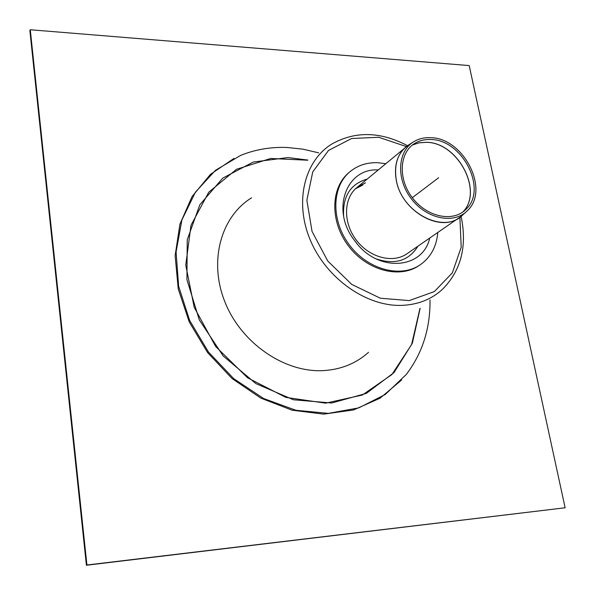 <?xml version="1.0" encoding="UTF-8"?>
<svg xmlns="http://www.w3.org/2000/svg" width="595" height="595" viewBox="0 0 595 595"><rect width="100%" height="100%" fill="white"/><g stroke="black" fill="none" stroke-linecap="round" stroke-linejoin="round"><path stroke-width="0.89" d="M86.401 565.25L565.131 507.78L469.195 65.576L30.271 29.75L86.922 564.997L86.401 565.25L29.869 30.516L30.271 29.75M565.131 507.78L86.922 564.997M355.527 188.771L362.861 185M233.991 158.419L210.518 174.29L192.044 196.581L179.906 224.218L175.123 255.664L178.255 289.006L189.292 322.066L207.618 352.597L232.035 378.532L260.848 398.129L292.086 410.2L323.65 414.135L353.549 409.955L380.019 398.226L401.662 379.945M318.682 152.856L303.011 149.174L287.251 147.493C270.874 146.816 255.314 149.464 240.588 155.429L215.502 170.289L195.435 192.155L181.899 219.934L176.075 252.005L178.641 286.292L189.641 320.445L208.429 351.987L233.686 378.628L263.563 398.486L295.871 410.275L328.321 413.376L358.726 407.895L385.218 394.515L406.333 374.404C422.457 353.147 430.349 328.328 430.014 299.947M430.475 137.683C463.773 137.683 490.429 190.437 467.053 210.987C453.606 224.553 426.28 218.826 411.145 198.544C395.742 178.478 397.646 150.617 414.358 141.365C419.148 138.642 424.518 137.415 430.475 137.683M430.75 139.52C462.546 139.483 488.049 189.872 465.759 209.522C452.914 222.53 426.771 217.056 412.305 197.674C397.572 178.485 399.401 151.837 415.414 143.008C419.973 140.427 425.083 139.267 430.75 139.52M251.588 197.815C220.827 216.654 208.384 261.413 225.111 302.424C241.615 343.486 284.767 372.849 323.494 370.603C341.195 369.502 356.204 363.404 368.528 352.307M367.108 179.095C350.604 183.892 342.757 196.082 343.575 215.673M376.323 258.937C394.954 265.035 408.817 260.796 417.913 246.211M378.13 169.947C347.324 167.983 331.311 207.744 352.709 238.052L357.26 244.062C380.614 272.889 423.231 268.271 429.709 238.089M365.501 182.821L356.807 187.641C343.471 198.447 342.995 222.716 356.279 240.083C369.383 257.575 392.871 263.711 406.891 253.812L460.984 216.461M385.686 163.685L377.528 162.688C366.743 162.368 357.461 165.462 349.689 171.962C331.504 187.202 331.006 220.924 349.548 245.17C367.851 269.602 400.442 278.274 420.048 264.916C430.654 257.501 436.574 246.702 437.786 232.519M349.689 171.962L348.64 172.862C330.47 188.087 329.965 221.771 348.477 245.988C366.751 270.375 399.305 279.033 418.895 265.682L420.048 264.916M412.305 197.674L438.619 177.749M307.898 160.077L287.98 157.563L253.225 162.056L222.738 178.143L199.801 204.814L187.239 239.8L186.919 279.613L199.295 319.887L223.199 355.966L255.895 383.619L293.514 399.795L331.698 402.994L366.319 393.399L393.994 372.611L412.35 343.211L420.137 308.359M307.697 160.219L270.74 158.471L236.505 169.292L208.771 192.192L190.995 225.274L185.752 265.169L194.208 307.317L215.665 346.506L247.565 377.803L285.823 397.386L325.651 403.172L362.31 395.043L391.882 374.567L411.591 344.565L419.951 308.515M407.441 145.723L405.983 146.846C397.148 154.678 393.897 165.715 396.233 179.95C401.023 210.571 439.646 233.047 459.504 217.554L461.936 215.665M465.766 212.162L463.029 214.654C444.785 234.921 401.365 212.928 396.285 179.913C393.771 163.469 398.256 151.584 409.732 144.235L412.87 142.287M412.447 145.009L419.088 142.83L426.332 142.331C457.629 142.294 483.534 190.861 463.029 211.835M463.074 211.805C483.586 190.839 457.689 142.257 426.384 142.294L419.133 142.793L412.491 144.972M407.508 145.671C380.488 131.473 355.297 130.907 331.936 143.975C304.342 160.806 294.146 201.921 310.322 240.135C326.298 278.393 366.185 306.499 401.447 305.391C417.564 304.811 431.137 299.545 442.159 289.601C460.53 271.327 467.001 247.728 461.579 218.804L461.051 216.401M406.333 146.563L378.755 137.281L351.623 138.501L328.514 150.431L312.747 171.895L306.856 200.203L312.04 231.448L327.771 261.012L351.757 284.425L380.346 298.229L409.256 300.601L434.357 291.572L452.371 272.822L461.207 247.2L459.876 217.294M356.807 187.641L408.468 145.016M415.414 143.008L413.994 143.886M465.759 209.522L464.524 210.652"/></g></svg>
